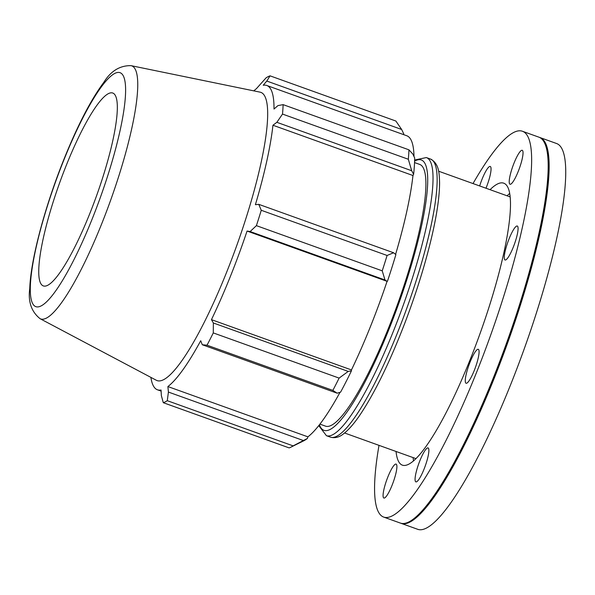 <?xml version="1.0" encoding="UTF-8"?>
<svg xmlns="http://www.w3.org/2000/svg" width="595" height="595" viewBox="0 0 595 595"><rect width="100%" height="100%" fill="white"/><g stroke="black" fill="none" stroke-linecap="round" stroke-linejoin="round"><path stroke-width="0.89" d="M479.667 185.952A18.043 3.444 109.8 0 1 487.387 168.705A18.043 3.444 109.8 0 1 490.235 166.466A18.043 3.444 109.8 0 1 485.989 188.221M522.737 150.84A18.043 3.444 109.8 0 1 518.758 170.073A18.043 3.444 109.8 0 1 510.027 184.249A18.043 3.444 109.8 0 1 514.125 162.859A18.043 3.444 109.8 0 1 522.224 150.297A18.043 3.444 109.8 0 1 522.737 150.84M517.263 234.504A18.043 3.444 109.8 0 1 511.164 252.02A18.043 3.444 109.8 0 1 505.073 259.985A18.043 3.444 109.8 0 1 506.3 246.843A18.043 3.444 109.8 0 1 514.43 228.264A18.043 3.444 109.8 0 1 517.271 226.026A18.043 3.444 109.8 0 1 517.263 234.504M474.178 370.7A18.043 3.444 109.8 0 1 466.078 383.262A18.043 3.444 109.8 0 1 468.934 365.122A18.043 3.444 109.8 0 1 478.276 349.302A18.043 3.444 109.8 0 1 478.782 349.845A18.043 3.444 109.8 0 1 474.178 370.7M418.724 479.637A18.043 3.444 109.8 0 1 415.875 481.868A18.043 3.444 109.8 0 1 418.739 463.728A18.043 3.444 109.8 0 1 428.073 447.916A18.043 3.444 109.8 0 1 428.065 456.387A18.043 3.444 109.8 0 1 418.724 479.637M383.373 497.502A18.043 3.444 109.8 0 1 387.352 478.268A18.043 3.444 109.8 0 1 396.084 464.085A18.043 3.444 109.8 0 1 391.986 485.483A18.043 3.444 109.8 0 1 383.887 498.045A18.043 3.444 109.8 0 1 383.373 497.502M319.932 424.131L325.591 426.169A139.074 26.53 -70.2 0 0 397.564 304.238A139.074 26.53 -70.2 0 0 419.609 164.384L414.551 162.569M290.925 447.143L303.658 440.843A163.417 31.171 -70.2 0 0 307.429 438.448L293.119 445.878A173.844 33.156 109.8 0 1 290.925 447.143A173.844 33.156 109.8 0 1 289.133 447.894L163.298 402.703L161.357 395.63L161.052 390.015A161.676 30.836 -70.2 0 1 157.482 389.807A161.676 30.836 -70.2 0 1 150.899 377.394M408.334 159.267L411.703 170.743L413.614 174.313A163.417 31.171 -70.2 0 0 414.678 157.95L412.796 154.031L408.951 149.828A173.844 33.156 109.8 0 1 408.334 159.267L282.506 114.076A173.844 33.156 -70.2 0 0 283.123 104.638L277.947 105.598L274.005 109.049A161.676 30.836 -70.2 0 0 266.783 85.479A161.676 30.836 -70.2 0 0 263.206 85.264L266.805 81.054L270.048 75.84L395.883 121.038L401.655 129.479L403.767 133.912L403.536 134.596M266.783 85.479L406.794 135.764A161.676 30.836 109.8 0 1 414.001 156.537M413.614 174.313L412.96 175.525A161.676 30.836 109.8 0 1 395.586 254.392M387.442 281.271A163.417 31.171 -70.2 0 0 395.876 254.63L393.593 252.763L387.092 255.471A173.844 33.156 109.8 0 1 382.228 270.837L384.987 279.977L387.07 281.338A161.676 30.836 109.8 0 1 351.459 369.934L351.452 370.811L348.224 371.421L339.105 378.1A173.844 33.156 109.8 0 1 332.85 390.394L337.142 393.191L340.6 392.127A163.417 31.171 -70.2 0 0 351.452 370.811M340.028 392.306A161.676 30.836 109.8 0 1 307.905 436.842L307.429 438.448M303.264 440.493L168.415 392.06L167.894 386.557A161.676 30.836 -70.2 0 0 200.716 340.734L202.293 344.758L337.142 393.191M332.85 390.394L207.023 345.197L202.293 344.758M387.07 281.338L247.059 231.053L250.131 231.544L384.987 279.977M382.228 270.837L256.4 225.646L250.131 231.544M412.96 175.525L272.949 125.24L276.853 122.31L411.703 170.743M282.506 114.076L276.853 122.31M266.805 81.054L401.655 129.479M40.096 318.704L156.455 380.331A153.168 29.215 -70.2 0 0 236.453 246.375A153.168 29.215 -70.2 0 0 259.963 92.128L130.982 65.643C119.87 65.48 110.834 71.021 103.865 82.266C91.02 99.558 77.796 125.024 64.2 158.657C45.064 206.049 30.672 259.502 29.75 288.627C27.972 301.739 31.416 311.765 40.096 318.704A134.492 25.652 -70.2 0 0 110.335 201.08A134.492 25.652 -70.2 0 0 130.982 65.643M163.298 402.703A173.844 33.156 -70.2 0 0 167.284 400.688L293.119 445.878M168.415 392.06L167.284 400.688M207.023 345.197A173.844 33.156 -70.2 0 0 213.278 332.91L339.105 378.1M348.224 371.421L213.367 322.988L213.278 332.91M213.367 322.988L211.448 319.649A161.676 30.836 -70.2 0 0 247.059 231.053M256.4 225.646A173.844 33.156 -70.2 0 0 261.257 210.28L387.092 255.471M393.593 252.763L258.743 204.33L261.257 210.28M258.743 204.33L255.396 204.695A161.676 30.836 -70.2 0 0 272.949 125.24M270.048 75.84A173.844 33.156 -70.2 0 0 266.062 77.863L256.371 88.722A161.676 30.836 -70.2 0 0 253.805 90.871M283.123 104.638L408.951 149.828M351.459 369.934L211.448 319.649M307.905 436.842L167.894 386.557M66.662 164.413A102.504 19.553 -70.2 0 0 42.907 285.741A102.504 19.553 -70.2 0 0 96.442 196.09A102.504 19.553 -70.2 0 0 112.172 92.872A102.504 19.553 -70.2 0 0 66.662 164.413M400.814 523.221A205.007 39.099 -70.2 0 0 401.261 523.399L417.854 529.357A205.007 39.099 -70.2 0 0 523.95 349.629A205.007 39.099 -70.2 0 0 556.444 143.469L539.851 137.512A205.007 39.099 -70.2 0 0 539.39 137.363M401.261 523.399A205.007 39.099 -70.2 0 0 507.356 343.672A205.007 39.099 -70.2 0 0 539.851 137.512M379.008 445.35A205.007 39.099 -70.2 0 0 383.76 517.115L400.353 523.072A205.007 39.099 -70.2 0 0 408.825 521.964L409.42 521.666A204.516 39.01 -70.2 0 0 506.814 343.479A204.516 39.01 -70.2 0 0 545.042 144.042L544.775 143.432A205.007 39.099 -70.2 0 0 538.944 137.185L522.351 131.227A205.007 39.099 -70.2 0 0 473.025 183.565M408.825 521.964A205.007 39.099 -70.2 0 0 506.449 343.345A205.007 39.099 -70.2 0 0 544.775 143.432M383.76 517.115A205.007 39.099 -70.2 0 0 489.856 337.387A205.007 39.099 -70.2 0 0 522.351 131.227M396.047 451.471A149.821 28.575 -70.2 0 0 402.413 465.171A149.821 28.575 -70.2 0 0 479.949 333.832A149.821 28.575 -70.2 0 0 503.697 183.171A149.821 28.575 -70.2 0 0 490.064 189.686M413.094 457.592A149.821 28.575 -70.2 0 0 413.547 460.961M509.61 193.501A149.821 28.575 -70.2 0 0 507.111 195.807M330.552 437.184C335.045 438.359 339.329 437.258 343.419 433.896C348.454 430.066 353.936 423.811 359.856 415.117C374.82 392.826 389.904 361.909 405.113 322.364C414.841 296.749 422.822 271.885 429.04 247.773C436.001 220.552 439.512 198.894 439.586 182.799C439.274 173.785 439.296 163.543 430.445 159.036A147.768 28.181 109.8 0 1 407.025 307.637A147.768 28.181 109.8 0 1 330.552 437.184L326.439 435.704A147.768 28.181 -70.2 0 0 402.912 306.165A147.768 28.181 -70.2 0 0 426.332 157.563L414.648 160.01M414.611 161.156A143.67 27.4 109.8 0 1 397.958 305.733A143.67 27.4 109.8 0 1 319.426 424.785M64.238 159.073A124.348 23.718 109.8 0 1 124.385 106.579A124.348 23.718 109.8 0 1 45.503 302.803A124.348 23.718 109.8 0 1 64.238 159.073M430.445 159.036L426.332 157.563M326.439 435.704L318.764 425.626M161.111 391.108L157.482 389.807M510.064 196.871L438.604 171.204M416.046 458.656L344.579 432.989"/></g></svg>
